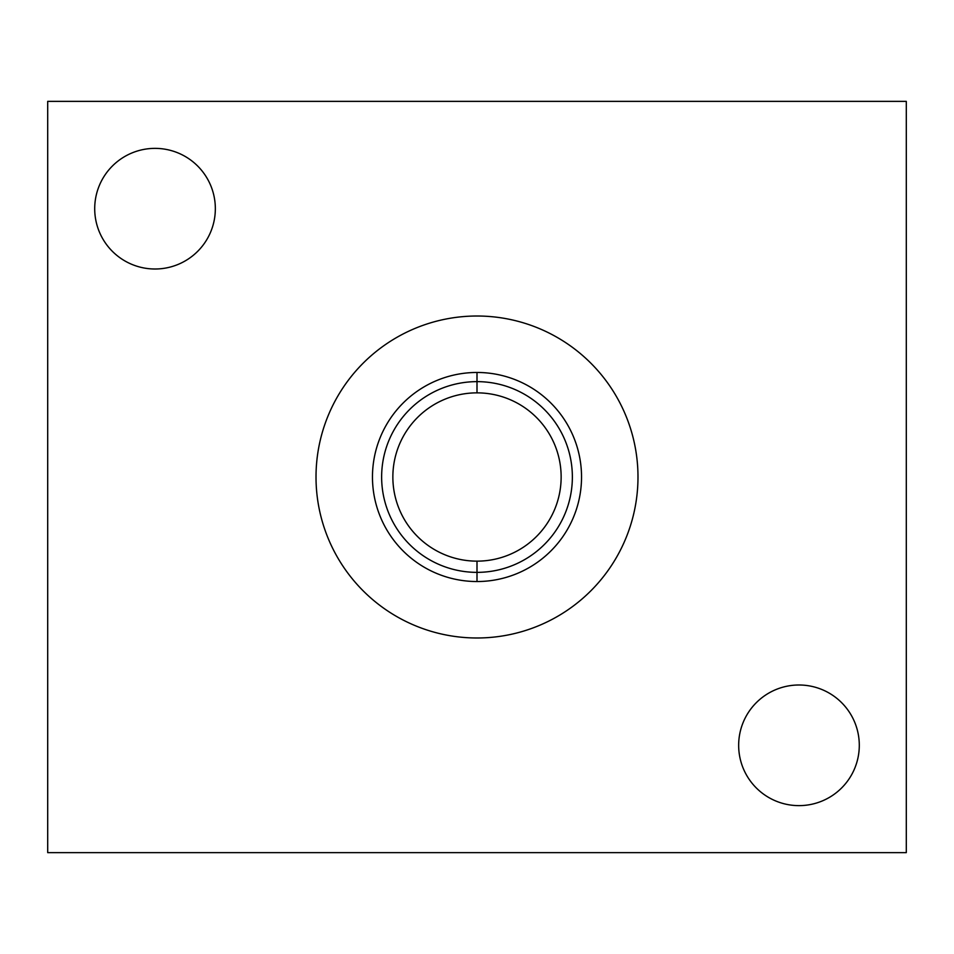 <?xml version="1.0" encoding="UTF-8"?>
<svg xmlns="http://www.w3.org/2000/svg" width="954" height="954" viewBox="0 0 954 954"><rect width="100%" height="100%" fill="white"/><g stroke="black" fill="none" stroke-linecap="round" stroke-linejoin="round"><path stroke-width="1.43" d="M906.3 101.362L906.3 852.637L47.7 852.637L906.3 852.637L906.3 101.362L47.7 101.362L906.3 101.362M47.7 101.362L47.7 852.637L47.7 101.362M798.975 684.996A60.317 60.317 0 0 1 859.292 745.312A60.317 60.317 0 0 1 798.975 805.629A60.317 60.317 0 0 1 738.658 745.312A60.317 60.317 0 0 1 798.975 684.996A60.317 60.317 0 0 0 738.658 745.312A60.317 60.317 0 0 0 798.975 805.629A60.317 60.317 0 0 0 859.292 745.312A60.317 60.317 0 0 0 798.975 684.996M155.025 148.371A60.317 60.317 0 0 1 215.342 208.687A60.317 60.317 0 0 1 155.025 269.004A60.317 60.317 0 0 1 94.708 208.687A60.317 60.317 0 0 1 155.025 148.371A60.317 60.317 0 0 0 94.708 208.687A60.317 60.317 0 0 0 155.025 269.004A60.317 60.317 0 0 0 215.342 208.687A60.317 60.317 0 0 0 155.025 148.371M477 316.012A160.987 160.987 0 0 1 637.987 477A160.987 160.987 0 0 1 477 637.987A160.987 160.987 0 0 1 316.012 477A160.987 160.987 0 0 1 477 316.012A160.987 160.987 0 0 0 316.012 477A160.987 160.987 0 0 0 477 637.987A160.987 160.987 0 0 0 637.987 477A160.987 160.987 0 0 0 477 316.012M477 372.465A104.535 104.535 0 0 0 372.465 477A104.535 104.535 0 0 0 477 581.535A104.535 104.535 0 0 0 581.535 477A104.535 104.535 0 0 0 477 372.465A104.535 104.535 0 0 0 372.465 477A104.535 104.535 0 0 0 477 581.535L477 572.364A95.364 95.364 0 0 1 381.636 477A95.364 95.364 0 0 1 477 381.636L477 372.465L477 381.636A95.364 95.364 0 0 1 572.364 477A95.364 95.364 0 0 1 477 572.364L477 581.535A104.535 104.535 0 0 0 581.535 477A104.535 104.535 0 0 0 477 372.465M477 381.636L477 392.857A84.143 84.143 0 0 1 561.143 477A84.143 84.143 0 0 1 477 561.143L477 572.364A95.364 95.364 0 0 0 572.364 477A95.364 95.364 0 0 0 477 381.636A95.364 95.364 0 0 0 381.636 477A95.364 95.364 0 0 0 477 572.364L477 561.143A84.143 84.143 0 0 1 392.857 477A84.143 84.143 0 0 1 477 392.857L477 381.636M477 392.857A84.143 84.143 0 0 0 392.857 477A84.143 84.143 0 0 0 477 561.143A84.143 84.143 0 0 0 561.143 477A84.143 84.143 0 0 0 477 392.857"/></g></svg>
